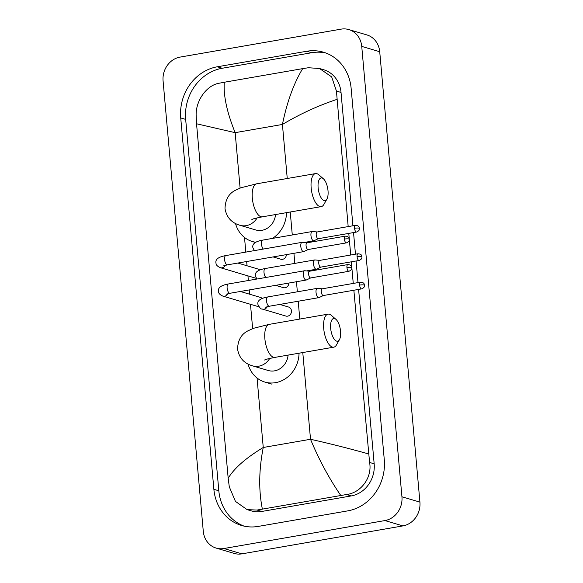 <?xml version="1.0" encoding="UTF-8"?>
<svg xmlns="http://www.w3.org/2000/svg" width="583" height="583" viewBox="0 0 583 583"><rect width="100%" height="100%" fill="white"/><g stroke="black" fill="none" stroke-linecap="round" stroke-linejoin="round"><path stroke-width="0.87" d="M318.129 187.828A11.522 4.715 80.2 0 0 321.816 198.796A11.522 4.715 80.2 0 0 326.917 199.073A11.522 4.715 80.2 0 0 328.018 190.758A11.522 4.715 80.2 0 0 323.397 178.784A11.522 4.715 80.2 0 0 318.129 187.828M326.917 199.073L323.959 204.334A16.761 6.858 -99.8 0 1 321.233 206.622A16.761 6.858 -99.8 0 1 311.169 187.974A16.761 6.858 -99.8 0 1 315.498 173.596A16.761 6.858 -99.8 0 1 318.835 174.827L323.397 178.784M251.863 219.47C252.993 219.259 250.734 219.15 262.386 216.832A16.761 6.858 80.2 0 1 252.322 198.191A16.761 6.858 80.2 0 1 256.651 183.813L240.866 187.784L235.357 190.306C228.725 193.636 225.278 199.736 225.016 208.605C226.547 217.313 231.538 222.874 239.999 225.293L255.733 229.957A16.761 14.983 -73.5 0 0 261.964 230.307A16.761 14.983 -73.5 0 0 275.555 214.544M255.748 242.244A28.8 25.754 106.5 0 1 252.308 241.508A28.8 25.754 106.5 0 1 235.525 223.537M286.508 212.649A28.8 25.754 106.5 0 1 272.465 238.411M330.67 328.375A11.522 4.715 80.2 0 0 334.358 339.35A11.522 4.715 80.2 0 0 339.459 339.627A11.522 4.715 80.2 0 0 340.559 331.312A11.522 4.715 80.2 0 0 335.939 319.338A11.522 4.715 80.2 0 0 330.67 328.375M339.459 339.627L336.5 344.888A16.761 6.858 -99.8 0 1 333.775 347.169A16.761 6.858 -99.8 0 1 323.711 328.528A16.761 6.858 -99.8 0 1 328.04 314.15A16.761 6.858 -99.8 0 1 331.377 315.381L335.939 319.338M264.412 360.024C265.535 359.806 263.283 359.704 274.928 357.386A16.761 6.858 80.2 0 1 264.871 338.745A16.761 6.858 80.2 0 1 269.193 324.367L253.408 328.331L247.906 330.86C241.275 334.19 237.828 340.29 237.565 349.159C239.088 357.86 244.08 363.428 252.541 365.847L268.282 370.511A16.761 14.983 -73.5 0 0 274.506 370.861A16.761 14.983 -73.5 0 0 288.104 355.098M299.05 353.196A28.8 25.754 106.5 0 1 275.562 382.659A28.8 25.754 106.5 0 1 264.857 382.062A28.8 25.754 106.5 0 1 248.066 364.091M223.668 265.819L227.414 264.857A4.715 1.931 80.2 0 1 224.615 259.901A4.715 1.931 80.2 0 1 224.586 259.617A4.715 1.931 80.2 0 1 225.803 255.573C218.341 256.899 215.083 259.45 216.016 263.217C215.965 264.879 217.408 266.373 220.352 267.699L255.332 278.069A4.715 4.212 -73.5 0 0 256.243 278.222M302.417 242.368A4.715 1.931 80.2 0 0 302.234 242.331A4.715 1.931 80.2 0 0 302.023 242.339A4.715 1.931 80.2 0 0 300.799 246.383A4.715 1.931 80.2 0 0 303.24 251.601A4.715 1.931 80.2 0 0 303.634 251.63A4.715 1.931 80.2 0 0 303.838 251.564L308.196 249.509M307.11 242.805A3.403 1.392 80.2 0 0 306.95 242.812A3.403 1.392 80.2 0 0 306.075 245.734A3.403 1.392 80.2 0 0 307.831 249.502A3.403 1.392 80.2 0 0 308.115 249.517A3.403 1.392 80.2 0 0 308.269 249.473M259.632 270.002A4.715 4.212 -73.5 0 0 258.014 269.033L237.828 263.05M226.204 294.233L229.95 293.278A4.715 1.931 80.2 0 1 227.151 288.323A4.715 1.931 80.2 0 1 227.122 288.031A4.715 1.931 80.2 0 1 228.339 283.987C220.877 285.32 217.619 287.871 218.552 291.638C218.501 293.3 219.944 294.794 222.888 296.12L257.868 306.49A4.715 4.212 -73.5 0 0 258.779 306.643M304.953 270.782A4.715 1.931 80.2 0 0 304.771 270.752A4.715 1.931 80.2 0 0 304.559 270.76A4.715 1.931 80.2 0 0 303.342 274.804A4.715 1.931 80.2 0 0 305.776 280.015A4.715 1.931 80.2 0 0 306.17 280.044A4.715 1.931 80.2 0 0 306.374 279.978L310.732 277.923M309.646 271.226A3.403 1.392 80.2 0 0 309.486 271.233A3.403 1.392 80.2 0 0 308.611 274.148A3.403 1.392 80.2 0 0 310.367 277.916A3.403 1.392 80.2 0 0 310.652 277.938A3.403 1.392 80.2 0 0 310.805 277.887M262.168 298.416A4.715 4.212 -73.5 0 0 260.55 297.454L240.364 291.471M273.077 256.928L280.802 259.224A4.715 4.212 -73.5 0 0 282.558 259.318A4.715 4.212 -73.5 0 0 286.399 254.618M312.568 231.546A4.715 1.931 80.2 0 0 312.393 231.509A4.715 1.931 80.2 0 0 312.175 231.517A4.715 1.931 80.2 0 0 310.958 235.561A4.715 1.931 80.2 0 0 313.392 240.779A4.715 1.931 80.2 0 0 313.785 240.801A4.715 1.931 80.2 0 0 313.989 240.735L318.347 238.68M317.261 231.983A3.403 1.392 80.2 0 0 317.101 231.99A3.403 1.392 80.2 0 0 316.226 234.913A3.403 1.392 80.2 0 0 317.983 238.68A3.403 1.392 80.2 0 0 318.267 238.695A3.403 1.392 80.2 0 0 318.42 238.651M275.613 285.349L283.338 287.638A4.715 4.212 -73.5 0 0 285.094 287.74A4.715 4.212 -73.5 0 0 288.935 283.039M315.104 259.96A4.715 1.931 80.2 0 0 314.929 259.931A4.715 1.931 80.2 0 0 314.711 259.938A4.715 1.931 80.2 0 0 313.494 263.982A4.715 1.931 80.2 0 0 315.928 269.193A4.715 1.931 80.2 0 0 316.321 269.222A4.715 1.931 80.2 0 0 316.525 269.157L320.883 267.101M319.797 260.404A3.403 1.392 80.2 0 0 319.637 260.404A3.403 1.392 80.2 0 0 318.763 263.327A3.403 1.392 80.2 0 0 320.519 267.094A3.403 1.392 80.2 0 0 320.803 267.116A3.403 1.392 80.2 0 0 320.956 267.065M267.335 306.651A4.715 4.212 -73.5 0 1 264.07 309.172A4.715 4.212 -73.5 0 1 262.314 309.07L285.874 316.059A4.715 4.212 -73.5 0 0 287.63 316.154A4.715 4.212 -73.5 0 0 291.449 311.774A4.715 4.212 -73.5 0 0 288.556 307.022L279.789 304.421M317.64 288.381A4.715 1.931 80.2 0 0 317.465 288.345A4.715 1.931 80.2 0 0 317.247 288.352A4.715 1.931 80.2 0 0 316.03 292.396A4.715 1.931 80.2 0 0 318.464 297.614A4.715 1.931 80.2 0 0 318.857 297.643A4.715 1.931 80.2 0 0 319.061 297.578L323.419 295.523M322.333 288.818A3.403 1.392 80.2 0 0 322.173 288.825A3.403 1.392 80.2 0 0 321.299 291.748A3.403 1.392 80.2 0 0 323.055 295.515A3.403 1.392 80.2 0 0 323.339 295.537A3.403 1.392 80.2 0 0 323.492 295.486M348.867 29.587L366.853 34.914A20.944 18.729 106.5 0 1 379.722 51.734L419.92 502.116A20.944 18.729 106.5 0 1 402.919 525.902L241.923 553.85A20.944 18.729 106.5 0 1 234.133 553.413L216.147 548.086A20.944 18.729 106.5 0 1 203.278 531.266L163.08 80.884A20.944 18.729 106.5 0 1 180.081 57.098L341.077 29.15A20.944 18.729 106.5 0 1 348.867 29.587A20.944 18.729 106.5 0 1 361.737 46.4L401.935 496.782A20.944 18.729 106.5 0 1 384.933 520.568L223.938 548.516A20.944 18.729 106.5 0 1 216.147 548.086M306.724 51.26L217.277 66.79A45.037 40.271 -73.5 0 0 180.73 117.934L213.874 489.319A45.037 40.271 -73.5 0 0 241.551 525.472A45.037 40.271 -73.5 0 0 258.298 526.405L347.738 510.876A45.037 40.271 -73.5 0 0 384.284 459.739L351.141 88.346A45.037 40.271 -73.5 0 0 323.463 52.2A45.037 40.271 -73.5 0 0 306.724 51.26L311.665 52.732L222.218 68.255A45.037 40.271 -73.5 0 0 185.671 119.398L218.822 490.784A45.037 40.271 -73.5 0 0 244.051 526.114M325.904 53.017A45.037 40.271 -73.5 0 0 311.665 52.732M353.859 290.232L369.586 462.457C372.457 477.419 360.957 492.883 346.477 494.522L257.03 510.052L247.119 509.637L251.266 510.868A28.283 25.288 -73.5 0 0 261.774 511.459L351.221 495.929A28.283 25.288 -73.5 0 0 374.169 463.82L358.603 289.416M357.998 282.609L356.067 260.995M355.462 254.188L353.531 232.573M352.926 225.774L341.026 92.435A28.283 25.288 -73.5 0 0 323.645 69.734L319.491 68.502L331.676 76.898L336.435 91.072L348.182 226.598M336.836 99.423C318.107 105.661 299.968 114.006 282.427 124.456C286.945 102.2 293.686 83.595 302.657 68.634L308.385 67.737L319.491 68.502M348.787 233.397L350.718 255.011M351.323 261.818L353.254 283.433M247.119 509.637L235.437 501.395L229.294 486.812L228.179 478.249C234.213 468.236 245.902 457.983 263.254 447.482C258.881 469.774 258.582 490.296 262.357 509.032M302.657 68.634L224.273 82.247C223.362 95.729 226.991 112.534 235.16 132.662L196.544 123.771L228.179 478.249M196.544 123.771L196.15 115.419C195.596 101.151 206.251 85.439 218.946 83.267L224.273 82.247M340.742 495.426C328.936 478.169 318.865 459.448 310.52 439.276C329.373 443.495 348.692 448.371 368.471 453.895M239.999 225.293A16.761 14.983 -73.5 0 0 246.23 225.643A16.761 14.983 -73.5 0 0 257.176 217.882M252.541 365.847A16.761 14.983 -73.5 0 0 258.772 366.19A16.761 14.983 -73.5 0 0 269.725 358.436M344.393 239.081A3.403 0.619 174.9 0 1 348.911 238.986A3.403 0.619 -5.1 0 1 349.246 239.212C348.736 238.513 349.836 236.64 345.274 236.159A3.403 1.392 80.2 0 0 344.393 239.081A3.403 1.392 80.2 0 0 346.433 242.871L308.115 249.517M220.352 267.699A4.715 4.212 -73.5 0 0 222.101 267.801A4.715 4.212 -73.5 0 0 225.373 265.28M346.929 267.502A3.403 0.619 174.9 0 1 351.447 267.4A3.403 0.619 -5.1 0 1 351.782 267.633C351.272 266.934 352.372 265.054 347.811 264.58A3.403 1.392 80.2 0 0 346.929 267.502A3.403 1.392 80.2 0 0 348.969 271.284L310.652 277.938M222.888 296.12A4.715 4.212 -73.5 0 0 224.637 296.215A4.715 4.212 -73.5 0 0 227.909 293.694M354.544 228.259A3.403 0.619 174.9 0 1 359.062 228.157A3.403 0.619 -5.1 0 1 359.398 228.39C358.888 227.691 359.988 225.818 355.426 225.337A3.403 1.392 80.2 0 0 354.544 228.259A3.403 1.392 80.2 0 0 356.585 232.049L318.267 238.695M254.37 250.61L252.913 247.753C251.973 243.986 255.23 241.435 262.693 240.109A4.715 1.931 80.2 0 0 261.476 244.146A4.715 1.931 80.2 0 0 261.505 244.437A4.715 1.931 80.2 0 0 263.37 249.05M357.08 256.673A3.403 0.619 174.9 0 1 361.598 256.578A3.403 0.619 -5.1 0 1 361.934 256.804C361.424 256.112 362.524 254.232 357.962 253.758A3.403 1.392 80.2 0 0 357.08 256.673A3.403 1.392 80.2 0 0 359.121 260.463L320.803 267.116M256.906 279.031L255.449 276.174C254.509 272.407 257.766 269.856 265.229 268.523A4.715 1.931 80.2 0 0 264.012 272.567A4.715 1.931 80.2 0 0 264.041 272.859A4.715 1.931 80.2 0 0 265.906 277.464M359.616 285.094A3.403 0.619 174.9 0 1 364.135 285A3.403 0.619 -5.1 0 1 364.47 285.225C363.96 284.526 365.06 282.653 360.498 282.172A3.403 1.392 80.2 0 0 359.616 285.094A3.403 1.392 80.2 0 0 361.657 288.884L323.339 295.537M262.314 309.07C261.016 309.303 259.573 307.809 257.985 304.588C257.045 300.821 260.31 298.27 267.765 296.944A4.715 1.931 80.2 0 0 266.548 300.988A4.715 1.931 80.2 0 0 266.577 301.28A4.715 1.931 80.2 0 0 269.382 306.228L318.857 297.643M287.251 178.5L282.427 124.456L235.16 132.662L240.101 188.069M302.781 352.555L310.52 439.276L263.254 447.482L257.052 378.01M252.65 328.623L250.479 304.297M249.575 294.196L249.196 289.933M248.351 280.51L247.943 275.883M247.039 265.782L246.66 261.519M245.815 252.096L244.51 237.456M299.793 319.054L298.204 301.229M297.359 291.806L296.463 281.727M294.823 263.385L293.927 253.314M292.287 234.971L290.239 212.001M223.938 548.516L241.923 553.85M384.933 520.568L402.919 525.902M401.935 496.782L419.92 502.116M361.737 46.4L379.722 51.734M218.822 490.784L213.874 489.319M185.671 119.398L180.73 117.934M222.218 68.255L217.277 66.79M341.026 92.435L336.435 91.072M374.169 463.82L369.586 462.457M351.221 495.929L346.477 494.522M261.774 511.459L257.03 510.052M262.386 216.832L321.233 206.622M252.308 241.508L255.449 242.433M256.651 183.813L315.498 173.596M274.928 357.386L333.775 347.169M264.857 382.062L271.598 384.059M269.193 324.367L328.04 314.15M227.414 264.857L303.634 251.63M225.803 255.573L302.023 242.339M307.03 242.798L302.234 242.331M345.274 236.159L306.95 242.812M346.433 242.871C350.223 241.056 348.998 239.686 349.246 239.212M229.95 293.278L306.17 280.044M228.339 283.987L304.559 270.76M309.566 271.219L304.771 270.752M347.811 264.58L309.486 271.233M348.969 271.284C352.759 269.477 351.534 268.107 351.782 267.633M303.998 242.506L313.785 240.801M262.693 240.109L312.175 231.517M317.181 231.976L312.393 231.509M355.426 225.337L317.101 231.99M356.585 232.049C360.381 230.234 359.157 228.864 359.398 228.39M306.534 270.92L316.321 269.222M265.229 268.523L314.711 259.938M319.717 260.397L314.929 259.931M357.962 253.758L319.637 260.404M359.121 260.463C362.918 258.655 361.693 257.285 361.934 256.804M269.382 306.228L265.629 307.19M267.765 296.944L317.247 288.352M322.253 288.811L317.465 288.345M360.498 282.172L322.173 288.825M361.657 288.884C365.454 287.069 364.229 285.699 364.47 285.225"/></g></svg>
